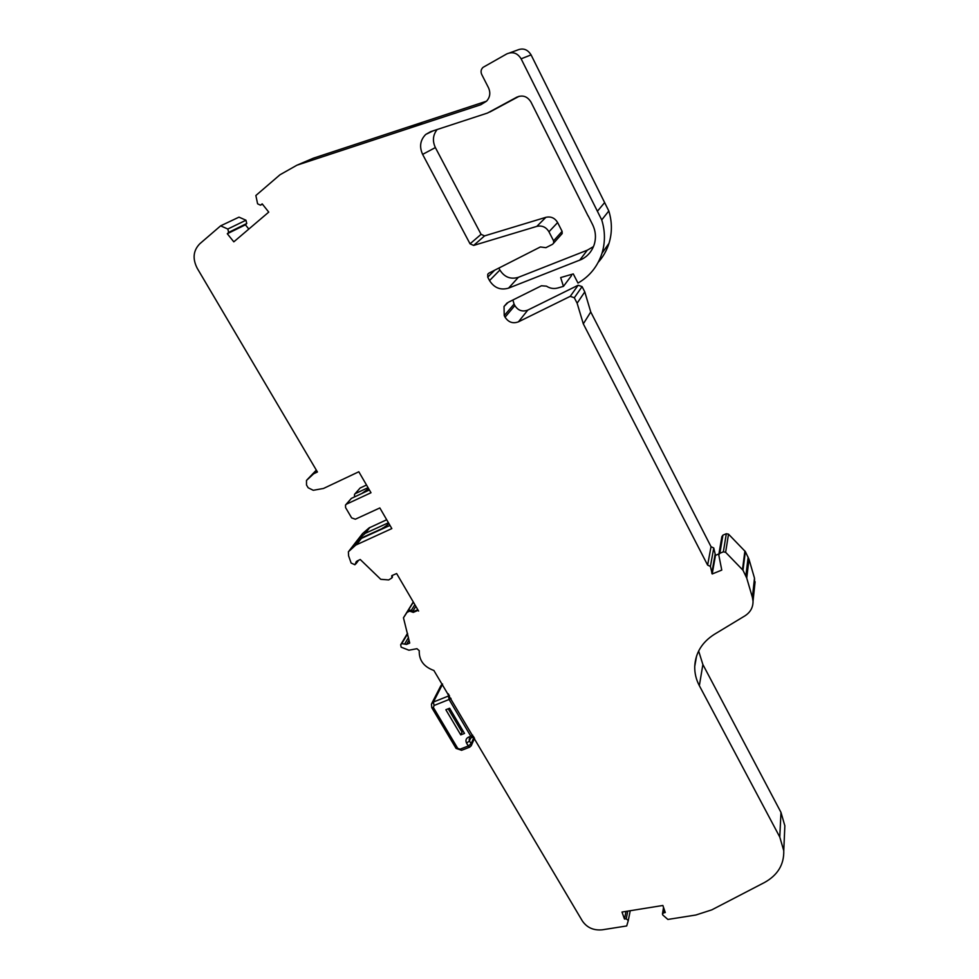 <?xml version="1.0" encoding="UTF-8"?>
<svg xmlns="http://www.w3.org/2000/svg" width="979" height="979" viewBox="0 0 979 979"><rect width="100%" height="100%" fill="white"/><g stroke="black" fill="none" stroke-linecap="round" stroke-linejoin="round"><path stroke-width="1.47" d="M588.195 215.882L592.564 224.57C595.795 231.277 596.297 238.093 594.069 245.019C591.769 251.481 587.633 256.265 581.661 259.362L508.59 288.12L518.356 277.326L587.327 250.171L593.47 246.61M361.814 493.514L368.606 488.607M381.223 529.406L388.981 523.692M296.894 165.218L313.341 158.194L486.526 101.192L480.762 104.765L296.894 165.218L279.982 174.776L255.862 195.519L257.599 203.816L260.451 205.174L262.201 203.877L268.748 212.113L233.81 241.837L227.299 233.748L228.658 232.402L227.813 229.025L220.63 225.843L199.838 243.734C193.218 250.514 192.349 258.701 197.232 268.295L317.429 471.988L313.623 473.812L306.488 480.444L306.513 485.009L308.165 487.775L313.268 490.295L323.535 488.448L358.816 471.768L371.004 492.743L346.493 504.148L345.514 505.029L345.587 507.599L351.645 517.903L355.353 519.213L379.84 507.942L391.833 528.587L355.756 545.095L348.389 551.777L348.585 555.827L351.131 563.023L354.936 564.785L356.307 561.567L360.223 559.486L380.758 579.311L388.7 579.935L391.833 577.977L391.771 575.676L396.63 573.535L418.608 611.067L418.155 610.309L413.309 612.377L409.589 611.129L407.007 612.389L413.371 602.122M260.585 205.088L262.458 204.195M711.035 546.698L707.621 565.103L583.313 323.865L590.753 311.971L711.035 546.698L713.752 547.983L715.478 555.35L712.198 573.975L721.768 570.084L718.757 554.848L719.871 553.27L723.359 551.838L725.623 552.303L742.988 570.231L746.732 578.075L752.41 597.423L754.491 578.136L754.613 586.458M707.621 565.103L710.411 566.425L712.198 573.975M407.007 612.389L403.458 617.786L409.712 643.068L406.505 644.415L401.769 643.619L400.668 644.72L401.157 647.18L408.916 650.215L416.956 648.698L419.245 650.68C418.914 660.225 423.797 666.821 433.881 670.48L582.358 920.97C586.996 927.676 593.617 930.625 602.232 929.817L626.707 925.95L628.285 920.493L626.205 918.84L627.759 911.131M391.918 577.757L392.542 575.334M417.825 609.733L413.909 611.41L410.189 610.162L407.558 611.997M413.909 611.41L413.309 612.377M401.769 643.619L407.631 633.841M664.141 909.185L663.529 912.893L665.279 912.514L662.869 905.477L621.995 912.049L624.467 919.024L626.022 911.4M624.467 919.024L626.205 918.84M663.529 912.893L662.44 914.056L662.832 915.047L667.874 919.44L695.824 915.022L711.806 909.858L764.55 882.471C777.705 875.128 784.118 864.555 783.763 850.727L779.774 837.033L780.985 812.411L784.852 825.811L784.558 832.591M752.41 597.423L753.035 601.167C753.12 607.421 750.391 612.328 744.872 615.889L714.266 634.392C701.992 642.261 695.482 652.932 694.735 666.418C694.576 673.124 696.106 679.548 699.349 685.692L779.774 837.033M780.985 812.411L702.873 664.508L698.639 650.998M718.855 554.31L721.866 536.676L722.93 535.134L726.32 533.726L728.523 534.167L745.362 551.618L748.996 559.278L754.491 578.136M718.916 553.93L715.478 555.35M715.074 554.567L711.782 573.168M583.313 323.865L577.12 303.196L584.793 291.901L590.753 311.971M577.12 303.196L574.318 297.763L570.243 296.343L518.442 321.834C512.91 323.878 508.456 322.324 505.066 317.184L514.856 305.583C518.124 310.588 522.456 312.081 527.816 310.086L578.136 285.244L582.089 286.614L584.793 291.901M514.856 305.583L514.061 304.077L504.234 315.617L505.066 317.184M514.061 304.077L512.91 300.002M504.234 315.617L504.026 306.488L508.15 302.364L541.46 285.77L546.49 286.162C550.014 288.438 553.759 289.05 557.712 288.01L563.451 286.357L571.565 275.552L571.246 274.512M563.451 286.357L560.673 277.571L573.29 273.912L577.977 283.078C589.676 276.347 597.692 266.386 602.012 253.206C605.316 242.241 605.23 231.142 601.73 219.908L608.816 210.974C612.169 221.878 612.242 232.647 609.011 243.306C606.747 250.477 603.15 256.816 598.218 262.311M509.875 52.805L517.193 50.174C522.945 47.702 527.571 49.28 531.083 54.897L608.816 210.974M601.73 219.908L521.122 58.813C517.487 53.001 512.702 51.373 506.767 53.918L483.063 67.343C480.983 69.313 480.542 71.675 481.717 74.453L488.509 87.78C490.712 92.846 490.051 97.325 486.526 101.192M227.299 233.748L245.423 224.815L248.825 229.062M220.63 225.843L238.998 217.142L245.962 220.226L246.757 223.506L245.423 224.815M313.623 473.812L316.645 470.654M413.162 610.7L415.83 606.331M411.559 609.99L414.851 604.643M403.458 617.786L413.273 601.95M381.7 528.77L357.837 539.6L353.823 544.777L361.373 538.413L389.985 525.417M388.443 522.762L365.351 533.286L357.837 539.6M357.873 539.576L362.573 533.567L368.997 527.975L386.693 519.739M369.401 489.977L351.363 498.397L345.979 504.479M354.533 496.916L354.496 494.419L360.137 488.007L354.949 493.869M508.59 288.12C500.599 290.457 494.248 287.948 489.537 280.581L487.738 277.179L494.713 270.18M588.11 215.992L530.961 102.036C527.363 96.346 522.639 94.73 516.753 97.202L487.444 113.062L430.589 131.675L425.718 134.453C420.199 140.095 419.159 146.728 422.622 154.388L470.042 243.82L473.64 245.423L536.81 226.382C542.023 225.243 546.074 227.042 548.95 231.79L553.588 240.834L553.661 243.122L552.535 244.297L545.903 247.675L540.371 246.965L488.9 273.141L487.762 274.218L487.738 277.179M368.055 487.664L355.45 493.551M366.525 485.021L360.137 488.007M473.64 245.423L484.568 235.89L545.878 217.326C550.932 216.212 554.848 217.962 557.626 222.563L562.105 231.35L562.179 233.565L561.212 234.642M484.568 235.89L481.081 234.336L435.361 147.572C432.302 140.976 432.889 134.967 437.136 129.534M519.139 96.272L489.757 112.059M518.356 277.326C510.585 279.615 504.43 277.179 499.89 270.033L498.862 268.075M448.566 694.221L447.978 694.515L448.59 694.27M460.754 734.886L445.849 709.738L449.606 708.233L464.511 733.418L460.754 734.886L462.015 732.121L448.198 708.796M463.348 731.448L462.015 732.121M434.052 705.492L433.428 707.56L457.707 748.335L460.044 749.18L468.268 745.998L466.579 743.147C465.319 740.454 465.967 738.447 468.549 737.126L470.801 736.245L449.092 699.483L434.052 705.492L433.416 702.041L442.594 684.125L440.648 686.108L431.849 703.252M579.641 260.255L587.327 250.171M713.752 547.983L710.411 566.425M410.189 610.162L409.589 611.129M413.334 610.847L412.746 611.814M392.579 575.505L391.955 576.423M404.584 644.109L408.476 637.586M628.285 920.517L630.231 910.727L628.285 920.493M699.349 685.692L702.873 664.508M748.996 559.278L746.732 578.075M748.152 557.149L745.863 575.897M745.362 551.618L742.988 570.231M744.897 550.969L742.498 569.558M728.523 534.167L725.623 552.303M726.32 533.726L723.359 551.838M722.93 535.134L719.871 553.27M574.318 297.763L582.089 286.614M570.243 296.343L578.136 285.244M518.442 321.834L527.816 310.086M604.63 202.58L597.398 211.244M521.122 58.813L531.083 54.897M408.867 128.457L422.12 122.448M228.658 232.402L246.757 223.506M227.813 229.025L245.962 220.226M307.039 479.808L316.327 470.116M356.16 562.484L357.482 560.71M356.662 544.52L361.373 538.413M355.756 545.095L360.48 538.988M349.173 550.81L353.945 544.667M382.581 528.036L381.737 529.162M357.971 539.49L362.573 533.567M364.457 533.849L368.997 527.975M365.351 533.286L369.891 527.4M346.493 504.148L351.363 498.397M406.505 644.415L409.038 640.131M553.588 240.834L562.105 231.35M548.95 231.79L557.626 222.563M536.81 226.382L545.878 217.326M470.042 243.82L481.081 234.336M422.622 154.388L435.361 147.572M489.537 280.581L499.89 270.033M473.958 737.273L471.107 743.783L471.156 745.937M470.703 738.031L469.418 740.944L471.107 743.783L468.268 745.998L469.736 747.148L471.364 745.472L474.521 738.227M468.549 737.126L470.03 738.288L469.174 739.231L469.418 740.944L466.579 743.147M433.428 707.56L431.776 707.633L431.445 704.048L433.416 702.041L448.443 696.02L448.982 694.943M448.321 693.83L447.978 694.515M451.013 698.37L449.092 699.483L448.443 696.02L449.52 695.849M472.698 735.131L470.801 736.245L472.282 737.42L470.128 738.252M473.506 736.502L472.38 737.383M469.834 747.112L461.525 750.33L460.044 749.18M461.611 750.293L456.067 748.409M431.8 707.67L456.03 748.348L457.707 748.335M441.039 685.337L442.532 684.003M392.457 577.047L391.833 577.977M400.974 644.219L407.509 633.327M662.477 913.811L663.542 907.423M783.763 850.727L784.852 825.811M694.735 666.418L696.595 655.942M753.035 601.167L755.103 581.783M507.061 303L504.026 306.488M602.012 253.206L609.011 243.306M355.928 563.843L358.681 560.172M349.075 550.896L353.835 544.777M553.661 243.122L562.179 233.565M425.718 134.453L433.061 130.868M487.762 274.218L488.778 273.202"/></g></svg>
